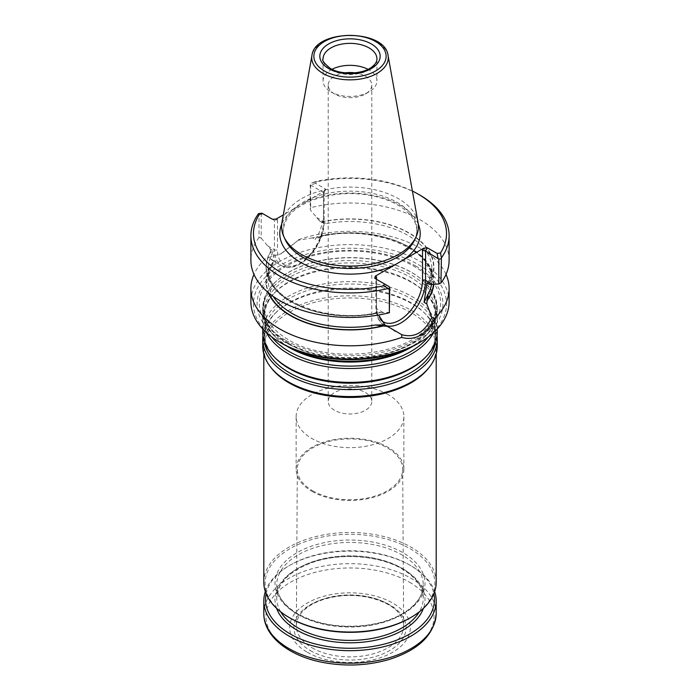 <?xml version="1.0" encoding="UTF-8"?>
<svg xmlns="http://www.w3.org/2000/svg" width="700" height="700" viewBox="0 0 700 700"><rect width="100%" height="100%" fill="white"/><g stroke="black" fill="none" stroke-linecap="round" stroke-linejoin="round"><path stroke-width="0.53" stroke-dasharray="3.5 2.62" d="M408.345 348.355A87.264 50.383 0 0 0 425.819 335.834A87.264 50.383 0 0 0 437.264 310.887A87.264 50.383 0 0 0 350 260.514A87.264 50.383 0 0 0 262.736 310.887A87.264 50.383 0 0 0 274.181 335.834A87.264 50.383 0 0 0 288.295 346.517A87.264 50.383 0 0 0 291.655 348.355M288.295 343.796A87.264 50.383 180 0 1 262.736 308.166A87.264 50.383 180 0 1 276.701 280.831A87.264 50.383 180 0 1 411.705 272.545A87.264 50.383 180 0 1 423.299 280.831A87.264 50.383 180 0 1 437.264 308.166A87.264 50.383 180 0 1 383.39 354.716A87.264 50.383 180 0 1 288.295 343.796M433.598 332.588A87.264 50.383 0 0 0 437.264 318.132A87.264 50.383 0 0 0 425.819 293.186A87.264 50.383 0 0 0 350 267.75A87.264 50.383 0 0 0 274.181 293.186A87.264 50.383 0 0 0 262.736 318.132A87.264 50.383 0 0 0 266.402 332.588M437.264 332.001A87.264 50.383 0 0 0 350 281.619A87.264 50.383 0 0 0 262.736 332.001M437.036 335.624A87.264 50.383 0 0 0 425.819 314.3A87.264 50.383 0 0 0 350 288.864A87.264 50.383 0 0 0 274.181 314.3A87.264 50.383 0 0 0 262.964 335.624M437.264 346.176A87.264 50.383 0 0 0 350 295.803A87.264 50.383 0 0 0 262.736 346.176M428.68 368.016A86.188 49.761 0 0 0 436.188 347.699A86.188 49.761 0 0 0 350 297.946A86.188 49.761 0 0 0 263.812 347.699A86.188 49.761 0 0 0 271.32 368.016M436.188 582.269A86.188 49.761 0 0 0 350 532.508A86.188 49.761 0 0 0 263.812 582.269M310.336 650.562A56.096 32.384 0 0 0 404.18 636.038A56.096 32.384 0 0 0 335.484 596.374A56.096 32.384 0 0 0 310.336 650.562M307.344 652.286A60.331 34.834 0 0 0 408.275 636.676A60.331 34.834 0 0 0 334.381 594.011A60.331 34.834 0 0 0 307.344 652.286M265.344 591.596A86.188 49.761 180 0 1 289.056 565.731A86.188 49.761 180 0 1 410.944 565.731L410.944 565.731A86.188 49.761 180 0 1 434.656 591.596M266.131 593.731A84.464 48.764 180 0 1 290.273 565.031A84.464 48.764 180 0 1 409.719 565.031A84.464 48.764 180 0 1 409.727 565.031A84.464 48.764 180 0 1 433.869 593.731M410.025 617.977A84.892 49.009 0 0 0 410.025 548.669A84.892 49.009 0 0 0 289.975 548.669A84.892 49.009 0 0 0 289.975 617.977M409.719 565.031L410.944 565.731L409.727 565.031M365.4 392.534A21.779 12.574 180 0 1 371.779 401.424A21.779 12.574 180 0 1 358.33 413.035A21.779 12.574 180 0 1 334.6 410.314A21.779 12.574 180 0 1 328.221 401.424A21.779 12.574 180 0 1 341.67 389.804A21.779 12.574 180 0 1 365.4 392.534M388.089 394.555A53.865 31.098 0 0 0 329.385 387.817A53.865 31.098 0 0 0 296.135 416.553A53.865 31.098 0 0 0 311.911 438.541A53.865 31.098 0 0 0 370.615 445.279A53.865 31.098 0 0 0 403.865 416.553A53.865 31.098 0 0 0 388.089 394.555M311.911 491.312A53.865 31.098 0 0 0 370.615 498.059A53.865 31.098 0 0 0 403.865 469.324A53.865 31.098 0 0 0 350 438.226A53.865 31.098 0 0 0 296.135 469.324A53.865 31.098 0 0 0 311.911 491.312M312.751 490.831A52.684 30.415 0 0 0 370.248 497.403A52.684 30.415 0 0 0 402.684 469.219A52.684 30.415 0 0 0 350 438.909A52.684 30.415 0 0 0 297.316 469.219A52.684 30.415 0 0 0 312.751 490.831M312.069 647.815A53.637 30.966 0 0 0 370.615 654.509A53.637 30.966 0 0 0 403.637 625.809A53.637 30.966 0 0 0 401.651 617.566A53.637 30.966 0 0 0 350 594.947A53.637 30.966 0 0 0 298.349 617.566A53.637 30.966 0 0 0 296.363 625.809A53.637 30.966 0 0 0 312.069 647.815M415.686 266.035A92.899 53.629 180 0 1 374.045 355.766A92.899 53.629 180 0 1 260.269 290.08A92.899 53.629 180 0 1 415.686 266.035M345.17 72.835A21.779 12.574 0 0 0 328.221 85.094A21.779 12.574 0 0 0 334.6 93.984A21.779 12.574 0 0 0 365.4 93.984A21.779 12.574 0 0 0 371.779 85.094A21.779 12.574 0 0 0 354.83 72.835M332.001 69.317A26.933 15.549 0 0 0 323.067 80.885A26.933 15.549 0 0 0 330.951 91.875L334.6 93.984L330.96 91.884A26.933 15.549 0 0 0 369.049 91.875A26.933 15.549 0 0 0 376.933 80.885A26.933 15.549 0 0 0 367.999 69.317M418.049 222.504A68.416 39.498 0 0 0 350 187.084A68.416 39.498 0 0 0 281.951 222.504M380.564 319.664A32.532 18.786 120 0 1 376.512 306.95L376.512 279.326L374.684 278.267L388.973 286.527M324.686 191.03L323.488 193.104L324.091 192.85L325.649 190.146L283.316 214.918M324.091 192.85L310.249 184.835L311.701 182.919A99.111 57.225 0 0 1 420.088 195.239M325.649 190.146L325.316 188.904L323.488 192.071L323.488 221.445A2.152 1.242 180 0 1 324.118 222.329A2.152 1.242 180 0 1 323.488 223.204L323.488 193.104M412.405 191.074A96.53 55.729 0 0 0 316.409 181.344L315.648 183.321L325.316 188.904M276.281 218.969L277.48 219.66L274.435 220.395L272.606 219.336M316.409 181.344L311.701 182.919M315.648 183.321L311.027 184.87M261.966 213.194L274.435 220.395L274.435 249.769A2.152 1.242 0 0 0 277.48 249.769A32.532 18.786 -60 0 0 300.484 263.051A32.532 18.786 -60 0 0 323.488 223.204M261.188 213.159L261.188 238.123L259.026 237.51L259.026 213.404M259.026 237.51A99.111 57.225 0 0 0 250.889 260.225M378.315 312.996L380.564 312.699L377.974 311.203L373.485 314.055L376.6 312.777L378.315 312.996A83.965 48.475 180 0 1 290.631 301.639A83.965 48.475 180 0 1 270.961 251.02L271.565 255.211L273.053 250.626L270.463 249.13L267.662 245.866L274.435 249.769A34.685 20.029 -60 0 0 281.619 265.65C286.983 268.485 293.081 267.969 299.924 264.11C306.609 260.164 312.305 254.196 317.03 246.19C321.65 238.088 324.012 230.134 324.118 222.329L324.118 192.736M322.026 222.355L319.436 220.859L326.515 223.492L322.026 222.355C321.449 228.156 319.139 233.835 315.096 239.382L324.879 235.043L319.034 236.968L312.41 237.834L315.096 239.382M426.947 282.931L428.435 282.328L431.874 268.774A81.874 47.268 180 0 1 428.435 282.328L429.537 284.428M449.111 260.225A99.111 57.225 0 0 0 310.66 207.699L310.66 183.593M310.66 207.699L310.249 209.799L310.249 184.835M321.685 221.734A83.965 48.475 180 0 1 409.369 233.091A83.965 48.475 180 0 1 429.039 283.71M275.94 261.993L273.254 260.444L272.956 264.355L272.072 265.527L275.94 261.993C274.137 259.822 273.175 256.034 273.053 250.626M380.564 312.699L389.751 312.349M319.436 220.859L310.249 209.799M261.188 238.123L267.662 245.866M270.961 251.02L270.463 249.13M272.947 262.185A83.965 48.475 0 0 0 268.301 292.618M433.825 284.235A83.965 48.475 0 0 0 316.645 236.95M273.254 260.444L268.214 257.582L281.312 253.715L268.214 257.591M312.41 237.834L298.191 240.275L281.312 253.715M298.191 240.275L279.939 254.511M265.422 258.746A99.111 57.225 0 0 0 253.977 274.4M446.023 274.4A99.111 57.225 0 0 0 298.331 239.75M449.111 301.849A99.111 57.225 0 0 0 350 244.624A99.111 57.225 0 0 0 250.889 301.849M418.259 343.359A96.53 55.729 0 0 0 418.259 264.547A96.53 55.729 0 0 0 281.741 264.547A96.53 55.729 0 0 0 281.741 343.359M413.131 346.115A85.89 49.586 0 0 0 424.62 337.041A85.89 49.586 0 0 0 350 262.911A85.89 49.586 0 0 0 275.38 337.041A85.89 49.586 0 0 0 286.869 346.115M428.26 336.954A85.89 49.586 0 0 0 424.62 291.979A85.89 49.586 0 0 0 350 266.945A85.89 49.586 0 0 0 275.38 291.979A85.89 49.586 0 0 0 271.74 336.954M435.575 341.863A85.89 49.586 0 0 0 424.62 313.092C438.629 328.116 438.629 343.131 424.62 358.155A85.89 49.586 0 0 0 350 284.016A85.89 49.586 0 0 0 275.38 358.155C261.371 343.131 261.371 328.116 275.38 313.092A85.89 49.586 0 0 0 264.425 341.863M425.819 314.3L424.62 313.092A85.89 49.586 0 0 0 350 288.059A85.89 49.586 0 0 0 275.38 313.092L274.181 314.3M409.421 582.181A84.026 48.51 180 0 1 409.421 650.79A84.026 48.51 180 0 1 290.579 650.79A84.026 48.51 180 0 1 290.579 582.181A84.026 48.51 180 0 1 409.421 582.181M263.812 613.436A86.188 49.761 180 0 1 317.021 567.464A86.188 49.761 180 0 1 410.944 578.253A86.188 49.761 180 0 1 436.188 613.436M276.596 608.344A74.979 43.286 180 0 1 314.352 561.426A74.979 43.286 180 0 1 403.016 568.899A74.979 43.286 180 0 1 423.404 608.344M280.744 611.887A73.255 42.297 180 0 1 276.745 598.106A73.255 42.297 180 0 1 321.965 559.029A73.255 42.297 180 0 1 401.8 568.199A73.255 42.297 180 0 1 423.255 598.106A73.255 42.297 180 0 1 419.256 611.887M298.2 614.644A73.255 42.297 0 0 0 378.035 623.805A73.255 42.297 0 0 0 423.255 584.736A73.255 42.297 0 0 0 350 542.439A73.255 42.297 0 0 0 276.745 584.736A73.255 42.297 0 0 0 298.2 614.644M296.984 613.935A74.979 43.286 0 0 0 422.424 594.528A74.979 43.286 0 0 0 330.592 541.511A74.979 43.286 0 0 0 296.984 613.935M285.889 340.401A90.668 52.351 0 0 0 414.111 340.401A90.668 52.351 0 0 0 414.111 266.368A90.668 52.351 0 0 0 285.889 266.368A90.668 52.351 0 0 0 285.889 340.401M288.558 343.254A86.896 50.172 0 0 0 404.6 346.806A86.896 50.172 0 0 0 422.993 280.56A86.896 50.172 0 0 0 277.007 280.56A86.896 50.172 0 0 0 288.558 343.254M323.067 80.885L323.067 58.896A26.933 15.549 0 0 0 330.96 69.886A26.933 15.549 0 0 0 360.308 73.264A26.933 15.549 0 0 0 376.933 58.896L376.933 80.885M388.062 55.484A38.264 22.094 0 0 0 350 35.674A38.264 22.094 0 0 0 311.938 55.484M414.715 239.759A66.973 38.666 0 0 0 350 191.144A66.973 38.666 0 0 0 285.285 239.759C281.881 234.535 282.537 227.369 287.262 218.242C297.588 201.075 334.416 189.639 366.625 194.871C380.966 197.041 392.805 201.338 402.124 207.751C408.284 212.117 412.51 216.86 414.811 221.979C417.454 227.911 417.419 233.835 414.715 239.759M418.285 224.149A70.219 40.539 0 0 0 304.132 202.895M296.835 207.104A70.219 40.539 0 0 0 281.715 224.149M376.512 306.95A2.152 1.242 0 0 0 375.882 307.825A2.152 1.242 0 0 0 376.512 308.709L376.512 279.326M277.48 219.66L277.48 249.769M378.035 312.839A83.598 48.265 180 0 1 290.885 301.49A83.598 48.265 180 0 1 271.241 251.178M373.485 314.055A81.874 47.268 180 0 1 268.126 268.774A81.874 47.268 180 0 1 271.565 255.211M321.965 221.891A83.598 48.265 180 0 1 409.115 233.24A83.598 48.265 180 0 1 428.759 283.553M326.515 223.492A81.874 47.268 180 0 1 431.874 268.774L431.874 280.035A81.874 47.268 0 0 0 324.879 235.043M272.072 265.527A81.874 47.268 0 0 0 268.126 280.035A81.874 47.268 0 0 0 273.175 296.371M273.219 262.342A83.598 48.265 0 0 0 268.879 293.099M383.285 312.62L376.512 308.709A34.685 20.029 120 0 0 383.696 324.59A34.685 20.029 120 0 0 386.26 325.684M431.541 284.322A81.874 47.268 0 0 0 431.874 280.035C434.613 249.06 370.335 223.405 319.034 236.968M433.457 284.252A83.598 48.265 0 0 0 316.925 237.108M316.715 217.543L323.488 221.445A34.685 20.029 -60 0 1 308.35 256.358A34.685 20.029 -60 0 1 281.619 265.65L270.139 259.026M437.264 310.887L437.264 308.166M262.736 310.887L262.736 308.166M425.819 293.186L424.62 291.979C438.629 307.002 438.629 322.026 424.62 337.041L425.819 335.834M274.181 293.186L275.38 291.979C261.371 307.002 261.371 322.026 275.38 337.041L274.181 335.834M437.264 328.983L437.264 318.132M262.736 328.983L262.736 318.132M436.188 354.069L436.188 347.699M263.812 354.069L263.812 347.699M423.255 598.106L423.255 584.736C423.159 594.431 417.602 603.207 406.569 611.065C395.973 618.275 382.629 622.991 366.546 625.214C340.183 628.215 317.275 624.426 297.841 613.847C283.955 605.5 276.92 595.796 276.745 584.736L276.745 598.106C277.428 582.881 289.415 570.972 312.699 562.371C340.594 552.562 379.601 555.485 402.159 568.986C416.045 577.334 423.08 587.038 423.255 598.106M290.273 565.031L289.056 565.731M403.865 469.324L403.865 416.553M296.135 469.324L296.135 416.553M297.316 469.219L296.363 625.809M402.684 469.219L403.637 625.809M401.651 617.566C395.649 603.041 364.595 591.999 337.094 596.426C325.386 598.141 315.752 601.597 308.192 606.795C303.476 610.129 300.195 613.716 298.349 617.566M423.299 280.831L422.993 280.56C438.637 295.444 440.37 310.669 428.181 326.226C406.227 356.16 327.206 364.227 288.348 339.675C277.524 333.314 270.235 326.043 266.481 317.852L263.812 306.241C263.751 297.229 268.152 288.671 277.007 280.56L276.701 280.831M328.221 85.094L328.221 401.424M371.779 85.094L371.779 401.424M365.4 93.984L369.049 91.875M394.328 330.724L383.696 324.59C379.243 322.752 376.635 317.17 375.882 307.825L375.882 278.233M376.6 312.777C325.754 324.179 265.615 298.69 268.126 268.774L268.126 280.035C268.126 274.689 269.736 269.465 272.956 264.355"/><path stroke-width="1.05" d="M291.655 348.355A87.264 50.383 0 0 0 408.345 348.355M266.402 332.588A87.264 50.383 0 0 0 288.295 353.762A87.264 50.383 0 0 0 433.598 332.588M262.736 328.983L262.736 332.001A87.264 50.383 0 0 0 274.181 356.947A87.264 50.383 0 0 0 288.295 367.623A87.264 50.383 0 0 0 425.819 356.947A87.264 50.383 0 0 0 437.264 332.001L437.264 328.983M262.964 335.624A87.264 50.383 0 0 0 262.736 339.246A87.264 50.383 0 0 0 288.295 374.868A87.264 50.383 0 0 0 383.39 385.787A87.264 50.383 0 0 0 437.264 339.246A87.264 50.383 0 0 0 437.036 335.624M262.736 339.246L262.736 346.176A87.264 50.383 0 0 0 270.34 366.748A87.264 50.383 0 0 0 288.295 381.806A87.264 50.383 0 0 0 429.66 366.748A87.264 50.383 0 0 0 437.264 346.176L437.264 339.246M270.34 366.748L271.32 368.016A86.188 49.761 0 0 0 289.056 382.882A86.188 49.761 0 0 0 428.68 368.016L429.66 366.748M263.812 354.069L263.812 582.269A86.188 49.761 0 0 0 289.056 617.452A86.188 49.761 0 0 0 410.944 617.452A86.188 49.761 0 0 0 436.188 582.269L436.188 354.069M289.975 617.977A84.892 49.009 0 0 0 289.975 617.986L289.056 617.452L289.975 617.986A84.892 49.009 0 0 0 410.025 617.977L410.944 617.452M434.656 591.596A86.188 49.761 180 0 1 436.188 600.915A86.188 49.761 180 0 1 350 650.676A86.188 49.761 180 0 1 263.812 600.915A86.188 49.761 180 0 1 265.344 591.596M433.869 593.731A84.464 48.764 180 0 1 350 648.27A84.464 48.764 180 0 1 266.131 593.731M354.83 72.835A21.779 12.574 0 0 0 345.17 72.835M367.999 69.317A26.933 15.549 0 0 0 332.001 69.317M311.938 55.484L281.951 222.504A68.416 39.498 0 0 0 283.894 236.749A68.416 39.498 0 0 0 301.621 254.511A68.416 39.498 0 0 0 367.754 264.723A68.416 39.498 0 0 0 416.106 236.749A68.416 39.498 0 0 0 418.049 222.504L388.062 55.484C385.158 28.779 314.842 28.779 311.938 55.484A38.264 22.094 0 0 0 322.945 73.377A38.264 22.094 0 0 0 366.45 77.709A38.264 22.094 0 0 0 388.062 55.484M376.512 276.841L375.882 278.233L376.504 279.326L376.512 276.841L375.314 276.15L374.684 278.267L388.973 286.527L389.751 287.394L389.34 288.636L388.299 288.479A99.111 57.225 0 0 1 250.889 235.699A99.111 57.225 0 0 1 258.589 213.588L259.507 214.191A96.53 55.729 0 0 0 281.741 272.991A96.53 55.729 0 0 0 383.591 285.836L384.352 283.85M423.719 248.203L422.52 250.276L425.565 251.002L427.394 247.835L423.719 248.203L403.165 260.067A70.219 40.539 0 0 0 418.285 224.149M375.314 276.15L403.165 260.067M427.394 247.835L437.062 253.418L440.493 252.98A96.53 55.729 0 0 0 418.259 194.18A96.53 55.729 0 0 0 412.405 191.074M258.589 213.588L261.966 213.194L272.606 219.336L276.281 218.969L283.316 214.918M262.938 213.754L259.507 214.191M383.591 285.836L388.299 288.479M440.974 258.825L438.812 259.07L438.812 284.025L440.974 282.931L441.411 257.81L440.493 252.98M441.411 257.81A99.111 57.225 0 0 0 449.111 235.699A99.111 57.225 0 0 0 420.088 195.239L418.259 194.18M438.812 259.07L425.565 251.002L425.565 280.385A2.152 1.242 180 0 0 422.52 280.385L422.52 250.276M438.034 258.204L437.062 253.418M250.889 235.699L250.889 260.225A99.111 57.225 0 0 0 389.34 312.743L389.34 288.636M389.34 312.743L389.751 287.394M440.974 282.931A99.111 57.225 0 0 0 449.111 260.225L449.111 235.699M375.121 325.019L387.59 326.445L384.904 324.905L375.121 325.019A81.874 47.268 0 0 1 273.175 296.371M438.812 284.025L429.537 284.428L426.947 282.931L424.06 302.295L427.928 294.534A81.874 47.268 0 0 0 431.541 284.322M424.06 302.295L426.746 303.844L427.928 294.534M378.63 315.009L384.904 324.905M268.301 292.618A83.965 48.475 0 0 0 383.355 325.929M426.746 303.844L431.786 317.415C424.655 332.412 414.662 338.188 401.809 334.714L387.59 326.445M427.053 300.694A83.965 48.475 0 0 0 433.825 284.235M253.977 274.4A99.111 57.225 0 0 0 250.889 288.584A99.111 57.225 0 0 0 279.921 329.044A99.111 57.225 0 0 0 401.669 337.409C415.205 341.049 426.169 334.714 434.578 318.412L431.786 317.406M401.809 334.723L401.669 337.409M434.578 318.412A99.111 57.225 0 0 0 449.111 288.584A99.111 57.225 0 0 0 446.023 274.4M250.889 288.584L250.889 301.849A99.111 57.225 0 0 0 279.912 342.309A99.111 57.225 0 0 0 420.088 342.309A99.111 57.225 0 0 0 449.111 301.849L449.111 288.584M281.741 343.359A96.53 55.729 0 0 0 281.741 343.368L279.912 342.309A99.111 57.225 0 0 0 279.921 342.309L281.741 343.368A96.53 55.729 0 0 0 418.259 343.359L420.088 342.309M286.869 346.115A85.89 49.586 0 0 0 289.266 347.559A85.89 49.586 0 0 0 413.131 346.115M271.74 336.954A85.89 49.586 0 0 0 289.266 351.592A85.89 49.586 0 0 0 428.26 336.954M274.181 356.947L275.38 358.155A85.89 49.586 0 0 0 289.266 368.664A85.89 49.586 0 0 0 424.62 358.155L425.819 356.947M264.425 341.863A85.89 49.586 0 0 0 289.266 372.706A85.89 49.586 0 0 0 379.461 384.221A85.89 49.586 0 0 0 435.575 341.863M436.188 600.915L436.188 613.436A86.188 49.761 180 0 1 350 663.197A86.188 49.761 180 0 1 263.812 613.436L263.812 600.915M423.404 608.344A74.979 43.286 180 0 1 350 642.801A74.979 43.286 180 0 1 276.596 608.344M419.256 611.887A73.255 42.297 180 0 1 298.2 628.014A73.255 42.297 180 0 1 280.744 611.887M376.933 58.896A26.933 15.549 0 0 0 350 43.347A26.933 15.549 0 0 0 323.067 58.896C321.676 60.104 324.082 63.271 330.286 68.407C340.935 75.119 362.67 74.34 371.735 67.104C375.314 64.312 377.046 61.574 376.933 58.896M328.668 68.574A30.161 17.412 0 0 0 379.137 60.76A30.161 17.412 0 0 0 342.195 39.436A30.161 17.412 0 0 0 328.668 68.574M324.45 71.006A36.129 20.86 0 0 0 384.895 61.652A36.129 20.86 0 0 0 340.646 36.102A36.129 20.86 0 0 0 324.45 71.006M283.894 236.749L285.285 239.759A66.973 38.666 0 0 0 302.645 257.154A66.973 38.666 0 0 0 367.386 267.155A66.973 38.666 0 0 0 414.715 239.759L416.106 236.749M281.715 224.149A70.219 40.539 0 0 0 300.352 262.255A70.219 40.539 0 0 0 395.868 264.276M380.564 319.664A32.532 18.786 120 0 0 406.341 315.088A32.532 18.786 120 0 0 422.52 280.385M268.879 293.099A83.598 48.265 0 0 0 383.075 325.762M386.26 325.684A34.685 20.029 120 0 0 411.976 313.582A34.685 20.029 120 0 0 425.565 280.385L432.338 284.296M426.781 300.536A83.598 48.265 0 0 0 433.457 284.252M436.188 613.436C434.49 634.664 418.81 650.003 389.139 659.47C367.911 665.63 345.993 666.654 323.391 662.532C289.266 656.267 263.55 636.379 263.812 613.436M395.168 331.214L394.328 330.724"/></g></svg>

